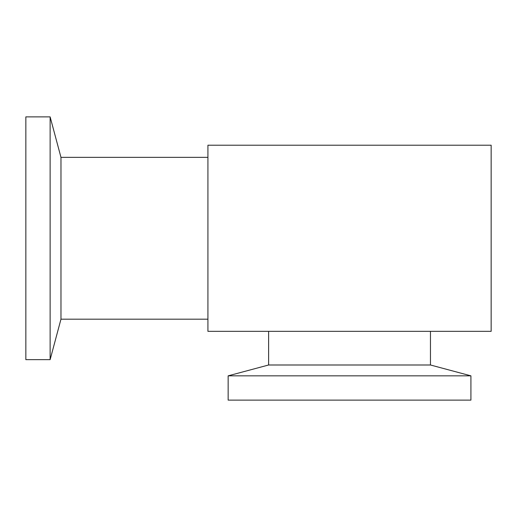 <?xml version="1.0" encoding="UTF-8"?>
<svg xmlns="http://www.w3.org/2000/svg" width="517" height="517" viewBox="0 0 517 517"><rect width="100%" height="100%" fill="white"/><g stroke="black" fill="none" stroke-linecap="round" stroke-linejoin="round"><path stroke-width="0.78" d="M50.13 238.272L50.13 116.887L25.85 116.887L25.85 359.651L50.13 359.651L50.13 238.272M349.537 375.84L228.152 375.84L228.152 400.113L470.922 400.113L470.922 375.84L349.537 375.84M207.924 319.189L60.967 319.189L60.967 157.349L50.13 116.887M430.461 331.332L430.461 364.996L268.614 364.996L228.152 375.84M207.924 157.349L60.967 157.349M268.614 331.332L268.614 364.996M207.924 145.212L207.924 331.332L491.15 331.332L491.15 145.212L207.924 145.212M60.967 319.189L50.13 359.651M430.461 364.996L470.922 375.84"/></g></svg>
